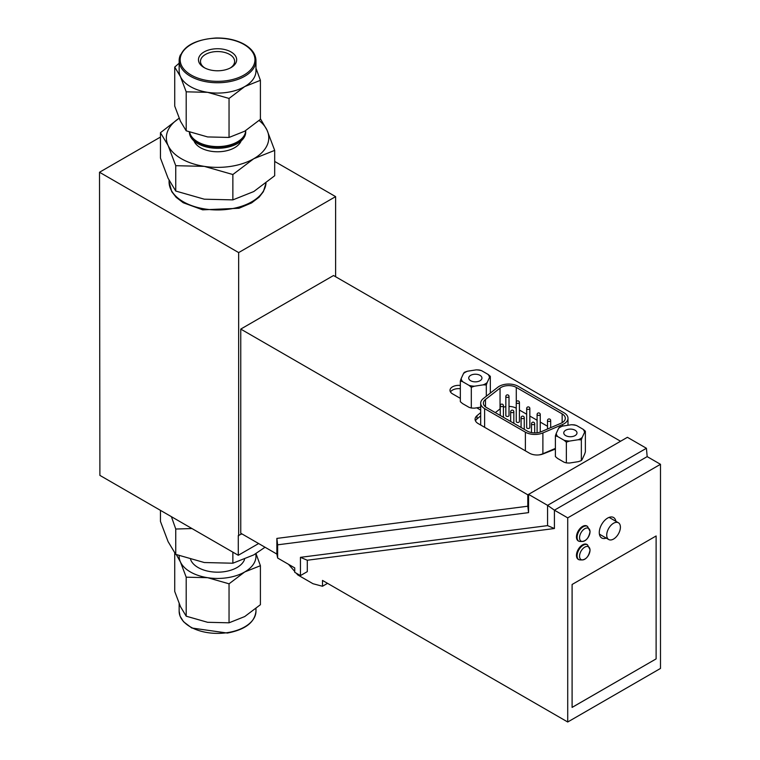 <?xml version="1.0" encoding="UTF-8"?>
<svg xmlns="http://www.w3.org/2000/svg" width="760" height="760" viewBox="0 0 760 760"><rect width="100%" height="100%" fill="white"/><g stroke="black" fill="none" stroke-linecap="round" stroke-linejoin="round"><path stroke-width="1.14" d="M232.864 174.524L232.864 199.88L253.773 191.548L274.683 175.74L274.683 150.385L253.773 158.716L232.864 174.524L204.307 166.373L175.75 165.689L175.75 191.045L204.307 199.196L232.864 199.88M175.75 165.689L168.093 145.464L160.445 132.715L160.445 158.061L168.093 178.286L175.75 191.045M260.404 118.731L267.035 130.159L274.683 150.385M160.445 132.715L179.132 118.227M179.151 118.256A51.214 29.564 0 0 0 168.093 145.464A51.214 29.564 0 0 0 204.307 166.373A51.214 29.564 0 0 0 253.773 158.716A51.214 29.564 0 0 0 267.035 130.159A51.214 29.564 0 0 0 259.094 120.517M241.138 140.932A24.187 13.965 180 0 1 224.248 151.23A24.187 13.965 180 0 1 200.459 147.687A24.187 13.965 180 0 1 193.98 140.932M189.63 132.126A28.101 16.226 0 0 0 218.851 146.575A28.101 16.226 0 0 0 245.66 130.644A28.139 16.245 180 0 1 245.689 130.986A28.139 16.245 180 0 1 218.5 147.582A28.139 16.245 180 0 1 189.449 132.069M245.698 131.328A28.167 16.264 180 0 1 245.717 131.68A28.167 16.264 180 0 1 228.627 146.984A28.167 16.264 180 0 1 197.648 143.535A28.167 16.264 180 0 1 189.401 132.05M230.309 67.963A17.071 9.851 0 0 0 234.631 61.408A17.071 9.851 0 0 0 224.095 52.297A17.071 9.851 0 0 0 205.494 54.435A17.071 9.851 0 0 0 200.488 61.408A17.071 9.851 0 0 0 204.82 67.963M204.06 51.965A19.095 11.02 180 0 1 231.068 51.965A19.095 11.02 180 0 1 231.068 67.554L231.068 67.554A19.095 11.02 180 0 1 204.06 67.554A19.095 11.02 180 0 1 204.06 51.965M255.968 60.581C255.759 53.865 251.531 48.26 243.295 43.767C235.457 39.738 226.318 37.819 215.878 38C193.477 39.7 181.232 47.234 179.151 60.581L179.151 70.908A38.408 22.173 0 0 0 180.462 76.646A38.408 22.173 0 0 0 207.623 92.33A38.408 22.173 0 0 0 244.72 86.583A38.408 22.173 0 0 0 254.666 76.646A38.408 22.173 0 0 0 255.968 70.908L255.968 60.581A38.408 22.173 180 0 1 254.666 66.32A38.408 22.173 180 0 1 212.553 82.564A38.408 22.173 180 0 1 179.151 60.581A38.408 22.173 180 0 1 180.462 54.843M186.2 91.817L180.462 76.646L174.724 67.079L174.724 106.077L180.462 121.248L186.2 130.815L207.623 136.933L229.045 137.446L244.72 131.195L260.404 119.339L260.404 80.332L244.72 86.583L229.045 98.439L207.623 92.33L186.2 91.817L186.2 130.815M255.968 68.144L260.404 80.332M174.724 67.079L179.151 63.213M229.045 98.439L229.045 137.446M274.683 161.443L335.616 196.621L238.659 252.586L99.512 172.254L160.445 137.075M160.445 510.35L160.445 521.408L168.093 541.623L175.75 554.382L204.307 562.533L232.864 563.217L232.864 552.159M232.864 563.217L253.773 554.885L265.031 547.247M191.957 528.542L175.75 529.026L171.409 516.677M175.75 554.382L175.75 529.026M244.549 559.436A27.531 15.893 180 0 1 225.501 571.501A27.531 15.893 180 0 1 198.094 567.52A27.531 15.893 180 0 1 190.598 559.503M179.17 555.702A38.408 22.173 0 0 0 180.462 562.02L176.329 554.61M186.2 577.182L180.462 562.02A38.408 22.173 0 0 0 207.623 577.695L186.2 577.182L186.2 616.189L207.623 622.297L229.045 622.811L229.045 583.813L207.623 577.695A38.408 22.173 0 0 0 244.72 571.957L229.045 583.813M255.987 553.556L260.404 565.706L244.72 571.957A38.408 22.173 0 0 0 255.721 553.726M186.2 616.189L180.462 606.622L174.724 591.451L174.724 553.061M229.045 622.811L244.72 616.559L260.404 604.703L260.404 565.706M99.512 172.254L99.892 475.389L238.279 555.284L258.628 543.542M241.898 533.89L238.279 535.534L238.279 555.284M238.659 535.753L238.659 252.586M335.616 276.735L335.616 196.621M300.447 575.596L300.447 557.336L547.57 525.625L547.57 505.353L646.418 448.276L647.178 456.617L660.487 464.303L660.487 668.439L567.72 722L567.72 517.864L554.41 510.178L554.41 528.523L307.287 560.234L307.287 571.644L300.447 575.596L294.738 572.299L294.738 567.91L277.637 558.03L276.868 554.078L240.758 533.225L240.758 329.089L333.526 275.528L620.568 441.256M519.422 410.048L526.67 414.228M529.843 416.062L537.092 420.242M540.255 422.075L547.504 426.255M495.32 412.623L500.042 408.937A10.754 6.213 180 0 1 500.251 408.785M503.414 407.217A10.754 6.213 180 0 1 505.837 406.638M509.01 406.419A10.754 6.213 180 0 1 516.249 408.215M526.67 408.481L526.67 427.566A1.586 0.912 0 0 0 527.649 428.412A1.586 0.912 0 0 0 529.378 428.222A1.586 0.912 0 0 0 529.843 427.566L529.843 408.481A1.586 1.586 0 0 0 527.459 407.103A1.586 1.586 0 0 0 526.67 408.481A1.586 0.912 0 0 0 527.649 409.327A1.586 0.912 0 0 0 529.378 409.127A1.586 0.912 0 0 0 529.843 408.481M516.249 402.467L516.249 421.553A1.586 0.912 0 0 0 517.227 422.398A1.586 0.912 0 0 0 518.957 422.199A1.586 0.912 0 0 0 519.422 421.553L519.422 402.467A1.586 1.586 0 0 0 517.047 401.09A1.586 1.586 0 0 0 516.249 402.467A1.586 0.912 0 0 0 517.227 403.313A1.586 0.912 0 0 0 518.957 403.113A1.586 0.912 0 0 0 519.422 402.467M505.837 396.454L505.837 415.54A1.586 0.912 0 0 0 506.815 416.385A1.586 0.912 0 0 0 508.544 416.185A1.586 0.912 0 0 0 509.01 415.54L509.01 396.454A1.586 1.586 0 0 0 506.625 395.077A1.586 1.586 0 0 0 505.837 396.454A1.586 0.912 0 0 0 506.815 397.299A1.586 0.912 0 0 0 508.544 397.1A1.586 0.912 0 0 0 509.01 396.454M450.48 391.96A8.607 4.969 180 0 1 460.341 388.731M475.465 420.859A10.754 6.213 180 0 1 476.985 418.969L480.69 415.853M476.757 407.835A8.066 4.655 0 0 0 478.496 407.531M538.954 454.908A13.442 7.761 0 0 0 542.887 453.748L555.389 448.409M480.69 403.161A13.442 7.761 180 0 1 483.331 398.544L497.885 387.191A13.442 7.761 180 0 1 518.197 386.317L564.053 412.794A13.442 7.761 180 0 1 567.995 418.285A13.442 7.761 180 0 1 562.552 424.526L542.887 432.924A13.442 7.761 180 0 1 525.388 432.174L484.623 408.642A13.442 7.761 180 0 1 480.69 403.161L480.69 423.976A13.442 7.761 0 0 0 480.833 425.115M555.389 449.055L543.153 453.91A10.754 6.213 180 0 1 529.454 453.188L478.24 423.615A10.754 6.213 180 0 1 475.085 419.226A10.754 6.213 180 0 1 476.985 415.71L480.69 412.594M460.341 398.354L452.523 393.841A8.607 4.969 180 0 1 450.005 390.327A8.607 4.969 180 0 1 460.341 385.462M480.69 410.106L476.71 407.806L474.458 408.158A33.373 26.325 155.1 0 1 471.314 408.006L471.314 387.324A33.373 19.266 -120 0 0 469.015 385.367A14.174 8.189 0 0 0 471.666 385.947A14.174 8.189 0 0 0 474.458 386.203A33.801 26.657 155.1 0 0 471.314 387.324M562.153 413.896A10.754 6.213 180 0 1 565.307 418.285A10.754 6.213 180 0 1 560.947 423.272L541.291 431.68A10.754 6.213 180 0 1 527.288 431.081L486.533 407.55A10.754 6.213 180 0 1 483.379 403.161A10.754 6.213 180 0 1 485.488 399.465L500.042 388.113A10.754 6.213 180 0 1 516.287 387.419L562.153 413.896L562.153 422.674M578.578 541.063A8.607 4.969 -60 0 1 578.246 540.892A8.607 4.969 -60 0 1 576.925 534.005A8.607 4.969 -60 0 1 582.549 526.423A8.607 4.969 -60 0 1 586.853 525.996A8.607 4.969 -60 0 1 587.157 526.205M584.782 540.769A7.391 4.266 120 0 0 590.007 531.715A7.391 4.266 120 0 0 584.782 528.703A7.391 4.266 120 0 0 579.557 537.757A7.391 4.266 120 0 0 584.782 540.769M578.578 559.503A8.607 4.969 -60 0 1 578.246 559.332A8.607 4.969 -60 0 1 576.925 552.444A8.607 4.969 -60 0 1 582.549 544.863A8.607 4.969 -60 0 1 586.853 544.436A8.607 4.969 -60 0 1 587.157 544.644M584.782 559.208A7.391 4.266 120 0 0 590.007 550.154A7.391 4.266 120 0 0 584.782 547.133A7.391 4.266 120 0 0 579.557 556.197A7.391 4.266 120 0 0 584.782 559.208M656.117 658.892L572.1 707.408L572.1 584.478L656.117 535.971L656.117 658.892L572.09 707.399L572.09 584.478L656.117 535.971L656.117 658.892M599.526 534.764A11.827 6.83 120 0 0 600.134 534.565M606.223 538.08A11.827 6.83 -60 0 1 601.73 537.985A11.827 6.83 -60 0 1 599.279 532.57A11.827 6.83 -60 0 1 604.438 520.667A11.827 6.83 -60 0 1 613.558 517.494A11.827 6.83 -60 0 1 615.875 521.303M297.787 574.056L297.787 574.931L312.987 583.718L322.497 586.264L327.55 583.338M567.72 722L322.497 580.422L322.497 586.264M303.487 573.838L307.287 571.644M288.505 564.309L294.738 571.453M296.238 573.163L297.787 574.931M300.447 557.336L307.287 560.234M547.57 525.625L554.41 528.523M240.758 329.089L527.801 494.817L528.561 494.37L547.57 505.353L554.41 510.178L647.178 456.617M609.795 517.788A11.827 6.83 120 0 0 609.672 517.199M660.487 464.303L567.72 517.864M480.69 407.189L476.71 407.806M486.305 385.006A33.373 26.325 155.1 0 0 483.16 384.864A14.174 8.189 0 0 0 487.15 382.555A33.801 7.144 98.8 0 0 486.305 385.006L486.305 396.216M490.323 376.352A33.373 7.049 98.8 0 0 489.487 377.53A14.174 8.189 0 0 0 488.024 374.385A33.801 19.513 60 0 1 490.323 376.352L490.323 393.081M481.65 370.709A14.174 8.189 0 0 0 478.999 370.13A14.174 8.189 0 0 0 476.206 369.863A33.801 26.657 -24.9 0 1 479.351 370.015A33.373 19.266 60 0 1 481.65 370.709L488.024 374.385M464.36 372.334A33.373 26.325 -24.9 0 1 467.505 371.212A14.174 8.189 0 0 0 463.514 373.512A33.801 7.144 -81.2 0 1 464.36 372.334M462.64 381.681A33.801 19.513 -120 0 0 460.341 380.988A33.373 7.049 -81.2 0 1 461.187 378.537A14.174 8.189 0 0 0 462.64 381.681L469.015 385.367M460.341 380.988L460.341 401.669A33.373 19.266 -120 0 0 462.64 403.636L469.015 407.312A33.801 19.513 -120 0 0 471.314 408.006M477.042 374.347A6.612 3.819 180 0 1 481.945 378.034A6.612 3.819 180 0 1 473.623 381.719A6.612 3.819 180 0 1 468.72 378.034A6.612 3.819 180 0 1 477.042 374.347M461.187 378.537L463.514 373.512M467.505 371.212L476.206 369.863M489.487 377.53L487.15 382.555M483.16 384.864L474.458 386.203M585.371 431.224L585.371 451.905A33.801 7.144 98.8 0 1 584.535 454.356L582.198 459.382A33.373 7.049 98.8 0 1 581.352 460.57L581.352 439.878A33.373 26.325 155.1 0 0 578.217 439.736L569.506 441.085A33.801 26.657 155.1 0 0 566.361 442.206A33.373 19.266 -120 0 0 564.062 440.24L557.688 436.563A33.801 19.513 -120 0 0 555.389 435.869A33.373 7.049 -81.2 0 1 556.234 433.418L558.562 428.393A33.801 7.144 -81.2 0 1 559.408 427.205A33.373 26.325 -24.9 0 1 562.552 426.094L571.254 424.745A33.801 26.657 -24.9 0 1 574.399 424.887A33.373 19.266 60 0 1 576.697 425.581L583.072 429.267A33.801 19.513 60 0 1 585.371 431.224A33.373 7.049 98.8 0 0 584.535 432.411A14.174 8.189 0 0 0 583.072 429.267M581.352 460.57A33.801 26.657 155.1 0 1 578.217 461.681L569.506 463.03A33.373 26.325 155.1 0 1 566.361 462.887L566.361 442.206M566.361 462.887A33.801 19.513 -120 0 1 564.062 462.194L557.688 458.508A33.373 19.266 -120 0 1 555.389 456.551L555.389 435.869M646.418 448.276L627.408 437.304L528.561 494.37L528.561 512.63L277.637 544.825L277.637 558.03M277.637 544.825L276.868 538.413L527.801 506.217L528.561 512.63M276.868 554.078L276.868 538.413M527.801 506.217L527.801 494.817M613.567 539.039A9.68 5.586 -60 0 1 608.722 539.524A9.68 5.586 -60 0 1 607.24 531.762A9.68 5.586 -60 0 1 613.567 523.241A9.68 5.586 -60 0 1 618.403 522.756A9.68 5.586 -60 0 1 619.885 530.518A9.68 5.586 -60 0 1 613.567 539.039M576.697 425.581A14.174 8.189 0 0 0 574.047 425.001A14.174 8.189 0 0 0 571.254 424.745M562.552 424.526L562.552 426.094A14.174 8.189 0 0 0 558.562 428.393M556.234 433.418A14.174 8.189 0 0 0 557.688 436.563M564.062 440.24A14.174 8.189 0 0 0 566.713 440.819A14.174 8.189 0 0 0 569.506 441.085M578.217 439.736A14.174 8.189 0 0 0 582.198 437.437A33.801 7.144 98.8 0 0 581.352 439.878M584.535 432.411L582.198 437.437M572.09 429.229A6.612 3.819 180 0 1 576.992 432.915A6.612 3.819 180 0 1 568.67 436.601A6.612 3.819 180 0 1 563.768 432.915A6.612 3.819 180 0 1 572.09 429.229M181.441 54.169A37.401 21.593 180 0 1 227.24 38.903A37.401 21.593 180 0 1 253.688 65.341A37.401 21.593 180 0 1 207.879 80.607A37.401 21.593 180 0 1 181.441 54.169M183.284 201.751A48.478 27.987 0 0 0 235.163 208.041A48.478 27.987 0 0 0 266 183.15L263.359 191.672L259.122 197.173L251.579 202.92L239.001 208.259L202.701 209.845L183.236 202.739L176.177 197.343L171.75 191.653L169.081 181.953A48.478 27.987 0 0 0 183.284 201.751M179.151 611.202A38.408 22.173 0 0 0 227.506 632.624A38.408 22.173 0 0 0 255.968 611.202C254.79 622.373 245.271 629.65 227.401 633.061L191.824 628.017L183.521 621.718L180.063 616.122L179.151 611.202L179.151 603.639M476.985 415.71L476.985 418.969M542.887 453.748L542.887 432.924M525.388 450.832L525.388 432.174M578.892 541.272C584.924 542.431 588.649 539.144 590.064 531.401L587.499 526.366A8.607 4.969 120 0 0 583.195 526.794A8.607 4.969 120 0 0 577.115 537.329A8.607 4.969 120 0 0 578.892 541.272L578.246 540.892M578.892 559.711C584.924 560.87 588.649 557.583 590.064 549.841L587.499 544.806A8.607 4.969 120 0 0 583.195 545.233A8.607 4.969 120 0 0 577.115 555.769A8.607 4.969 120 0 0 578.892 559.711L578.246 559.332M484.623 427.3L484.623 408.642M485.488 406.856L485.488 399.465M516.287 402.116L516.287 387.419M500.042 408.937L500.042 388.113M513.37 412.357A1.586 0.912 0 0 0 513.836 411.711A1.586 1.586 0 0 0 511.461 410.334A1.586 1.586 0 0 0 510.663 411.711A1.586 0.912 0 0 0 511.642 412.556A1.586 0.912 0 0 0 513.37 412.357M534.204 424.384A1.586 0.912 0 0 0 534.669 423.738A1.586 1.586 0 0 0 532.294 422.36A1.586 1.586 0 0 0 531.496 423.738A1.586 0.912 0 0 0 532.475 424.584A1.586 0.912 0 0 0 534.204 424.384M539.799 415.14A1.586 0.912 0 0 0 540.255 414.494A1.586 1.586 0 0 0 537.88 413.126A1.586 1.586 0 0 0 537.092 414.494A1.586 0.912 0 0 0 538.07 415.34A1.586 0.912 0 0 0 539.799 415.14M550.211 421.154A1.586 0.912 0 0 0 550.677 420.508A1.586 1.586 0 0 0 548.302 419.14A1.586 1.586 0 0 0 547.504 420.508A1.586 0.912 0 0 0 548.482 421.353A1.586 0.912 0 0 0 550.211 421.154M523.792 418.37A1.586 0.912 0 0 0 524.258 417.724A1.586 1.586 0 0 0 521.873 416.347A1.586 1.586 0 0 0 521.084 417.724A1.586 0.912 0 0 0 522.063 418.57A1.586 0.912 0 0 0 523.792 418.37M502.958 406.344A1.586 0.912 0 0 0 503.414 405.697A1.586 1.586 0 0 0 501.039 404.32A1.586 1.586 0 0 0 500.251 405.697A1.586 0.912 0 0 0 501.229 406.543A1.586 0.912 0 0 0 502.958 406.344M245.689 130.986L245.717 131.68M169.081 181.953L169.081 180.348M255.968 611.202L255.968 608.57M567.995 425.248L567.995 418.285M513.836 423.31L513.836 411.711M534.669 432.896L534.669 423.738M540.255 432.07L540.255 414.494M550.677 427.661L550.677 420.508M524.258 429.324L524.258 417.724M503.414 417.297L503.414 405.697M609.102 517.389L618.403 522.756M599.393 534.137L608.722 539.524M500.251 415.463L500.251 405.697M521.084 427.5L521.084 417.724M547.504 429.02L547.504 420.508M537.092 432.763L537.092 414.494M531.496 432.582L531.496 423.738M510.663 421.486L510.663 411.711M586.853 544.436L587.499 544.806M586.853 525.996L587.499 526.366"/></g></svg>
